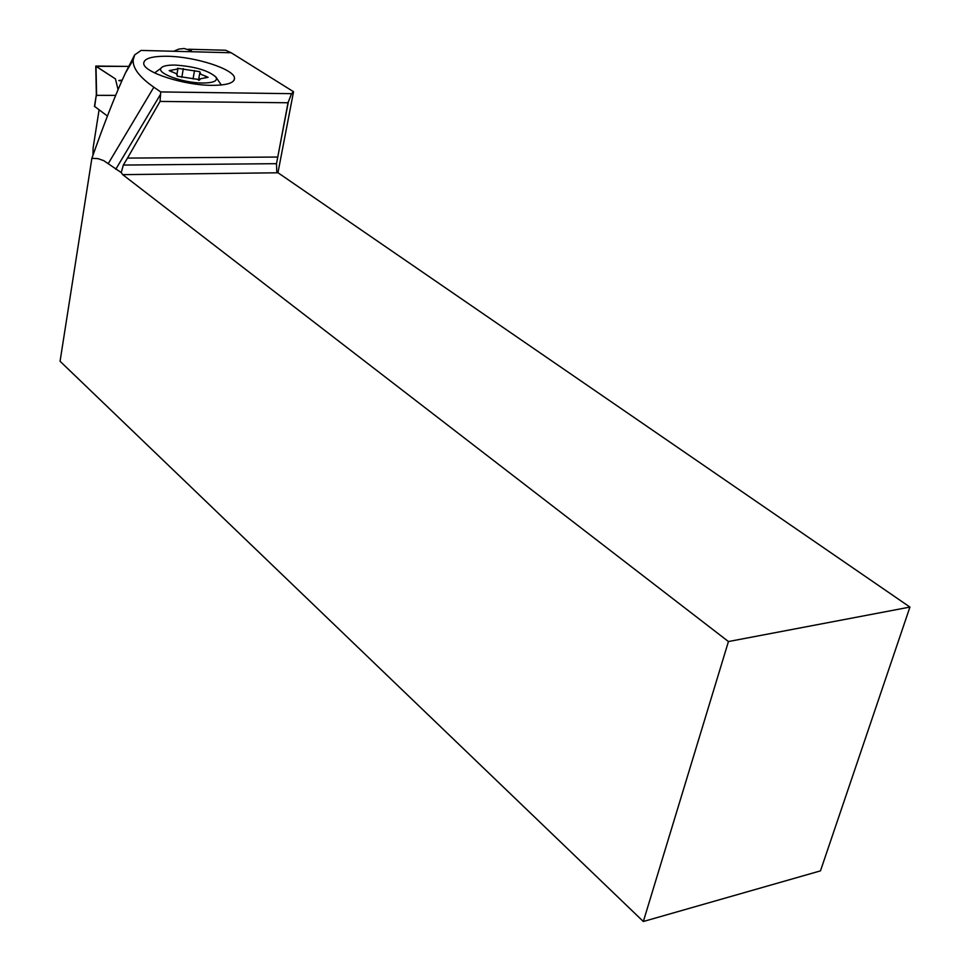 <?xml version="1.0" encoding="UTF-8"?>
<svg xmlns="http://www.w3.org/2000/svg" width="970" height="970" viewBox="0 0 970 970"><rect width="100%" height="100%" fill="white"/><g stroke="black" fill="none" stroke-linecap="round" stroke-linejoin="round"><path stroke-width="1.45" d="M107.427 116.036L94.466 106.324M94.66 106.664L96.357 94.417M118.061 89.664L115.43 78.897L95.763 66.057L96.357 94.672L94.454 106.397M96.418 95.351L115.672 95.363M95.763 66.057L128.61 66.409L96.006 66.324L115.43 78.897M122.22 80.073L118.801 80.534L122.22 80.073M277.953 172.721L293.534 91.726L291.534 93.678L160.717 91.932L153.842 87.203C139.438 77.139 132.563 68.045 133.205 59.91L134.648 54.914L141.123 50.416L187.974 51.64L191.429 50.719L184.154 48.512L178.868 49.082L173.703 51.264M643.34 921.5L820.474 870.866L909.933 607.074L278.038 172.781L276.765 171.338L276.498 163.675L277.772 157.043L127.494 158.098L123.335 165.07L121.238 172.575L103.754 160.656L97.897 158.619L91.871 158.328L60.067 361.264L643.34 921.5L728.446 641.546L909.933 607.074M291.534 93.678L288.017 102.759L277.772 157.043M216.298 49.991L225.634 50.246L231.2 52.768L293.534 91.726M167.495 56.272C195.128 56.599 234 69.088 234.51 78C234.704 82.886 227.113 85.336 211.727 85.348C183.815 85.311 143.645 72.313 143.718 63.535C143.802 58.515 151.72 56.09 167.495 56.272M134.648 54.914L125.542 72.786C116.085 93.023 104.869 121.541 91.871 158.328M160.717 91.932L160.571 94.248L115.757 169.289M121.238 172.575L122.705 174.648L728.446 641.546M127.494 158.098L160.05 101.426L160.571 94.248M288.017 102.759L160.05 101.426M175.206 65.075C167.216 64.966 162.463 66.033 160.935 68.276C156.91 73.477 183.379 82.996 202.403 83.02C213.594 82.935 218.08 80.934 215.861 77.006C208.283 70.422 194.74 66.445 175.206 65.075M177.364 76.266L176.455 73.72L169.18 70.604L177.874 68.979L177.522 68.288L199.796 71.683L200.79 74.193L208.113 77.309L199.553 78.958L199.929 79.698L177.364 76.266M99.073 109.901L93.108 147.974L92.975 155.212M96.006 66.324L96.612 95.872M120.85 80.571L118.801 80.534M276.365 164.403L288.454 101.353M190.532 50.016L190.278 51.483M187.974 51.64L231.2 52.768M153.842 87.203L108.288 163.53M123.335 165.07L276.498 163.675M122.705 174.648L278.038 172.781M205.616 76.036L205.3 77.782M194.509 70.567L193.066 78.946M183.318 68.603L181.814 77.418M171.799 70.107L171.508 71.828M119.371 80.765L120.219 80.777M225.634 50.246L188.398 49.24M133.205 59.91L125.542 72.786M234.51 78L234.097 80.231M160.935 68.276L154.63 72.908M215.861 77.006L221.318 84.996M199.347 80.158L199.553 78.958M198.535 80.255L199.784 73.065M176.989 74.144L177.813 69.331M177.207 76.145L177.364 75.211"/></g></svg>
